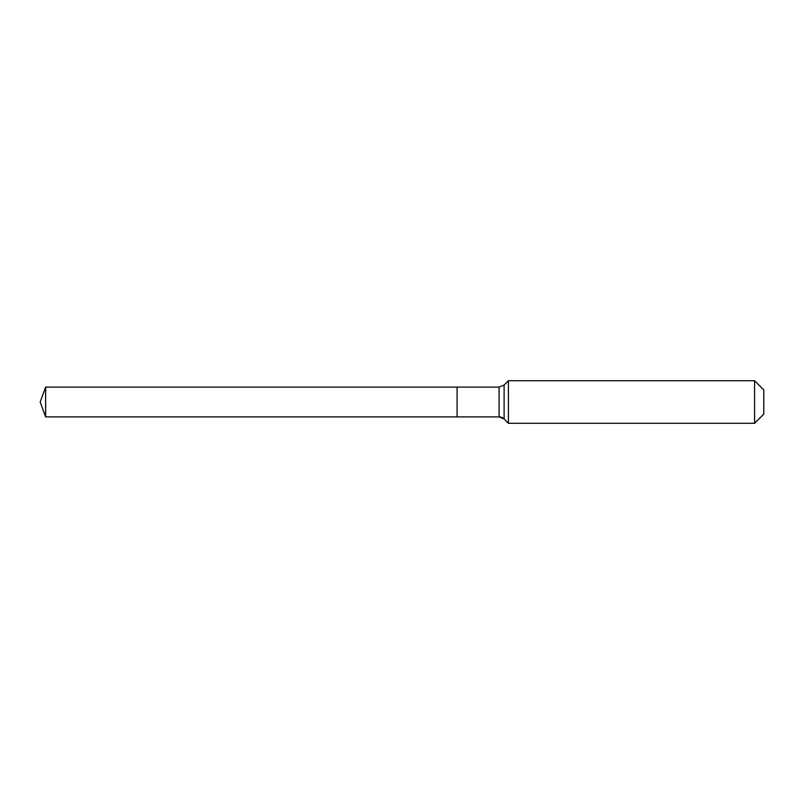 <?xml version="1.0" encoding="UTF-8"?>
<svg xmlns="http://www.w3.org/2000/svg" width="804" height="804" viewBox="0 0 804 804"><rect width="100%" height="100%" fill="white"/><g stroke="black" fill="none" stroke-linecap="round" stroke-linejoin="round"><path stroke-width="1.21" d="M763.8 414.06L754.574 423.286L508.409 423.286L504.108 418.974A7.095 7.095 0 0 0 499.093 416.894L45.627 416.894L40.2 402L45.627 387.106L499.093 387.106L504.108 385.026L508.409 380.714L754.574 380.714L763.8 389.94L763.8 414.06L754.574 423.286L754.574 380.714M40.2 402L45.627 416.894L45.627 387.106M754.574 423.286L508.409 423.286L504.108 418.974L499.093 416.894L457.084 416.894L457.084 387.106L457.084 416.894L45.627 416.894M508.409 423.286L508.409 380.714M499.093 416.894L499.093 387.106M504.108 418.974L504.108 385.026"/></g></svg>
